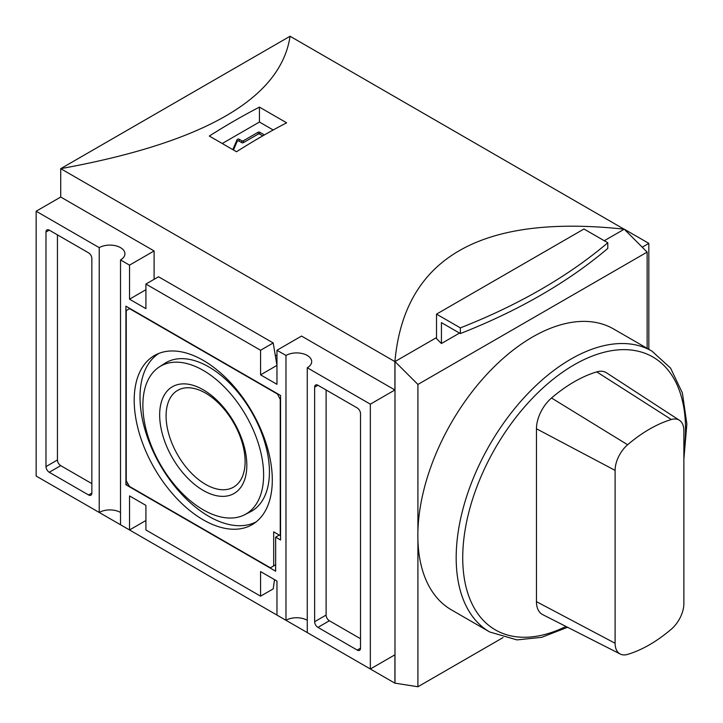<?xml version="1.0" encoding="UTF-8"?>
<svg xmlns="http://www.w3.org/2000/svg" width="723" height="723" viewBox="0 0 723 723"><rect width="100%" height="100%" fill="white"/><g stroke="black" fill="none" stroke-linecap="round" stroke-linejoin="round"><path stroke-width="1.08" d="M624.256 229.299L290.068 36.249C280.786 98.382 204.338 142.521 60.723 168.667L60.723 197.036L36.15 211.224L36.15 476.05L99.223 512.462L99.223 247.637A15.056 8.694 180 0 1 115.635 245.757A15.056 8.694 180 0 1 124.925 253.782A15.056 8.694 180 0 1 120.515 259.937L120.515 524.762L129.525 529.968L129.525 495.915L145.91 505.377L145.91 529.968L260.578 596.168L273.213 588.884L274.505 579.62M536.457 601.644A27.799 16.051 120 0 0 542.648 614.604L620.262 654.044A23.145 13.366 120 0 0 627.636 654.387A132.038 76.231 120 0 0 671.342 629.155A23.145 13.366 120 0 0 683.877 603.542L683.877 430.673A23.145 13.366 120 0 0 679.43 420.289A23.145 13.366 120 0 0 671.342 419.53A132.038 76.231 120 0 0 627.636 444.762A23.145 13.366 120 0 0 615.101 470.375L536.457 428.766L536.457 601.644L615.101 643.253L615.101 470.375M679.43 420.289L606.48 372.797A27.799 16.051 120 0 0 596.755 371.884A136.692 78.915 120 0 0 551.513 398.012A27.799 16.051 120 0 0 536.457 428.766M615.101 643.253A23.145 13.366 120 0 0 620.262 654.044M60.723 490.239L394.912 683.181L394.912 654.812L370.339 669.001L370.339 404.166L307.275 367.754L307.275 632.58L370.339 669.001M648.829 349.326L648.829 243.38L624.256 229.191C480.65 213.773 404.202 257.912 394.912 361.608L60.723 168.667L290.068 36.249M489.769 632.01L451.432 609.878A162.169 93.629 -60 0 1 417.912 540.072A162.169 93.629 -60 0 1 417.912 531.125A162.169 93.629 -60 0 1 490.438 370.556A162.169 93.629 -60 0 1 613.61 328.983L651.938 351.116A162.169 93.629 -60 0 0 489.769 444.744A162.169 93.629 -60 0 0 489.769 632.01L517.008 639.9L541.663 637.334L567.582 627.275M647.13 348.341L647.13 252.11L624.256 229.191M417.912 531.125L417.912 384.446L647.13 252.11M262.747 135.861L259.765 134.144A1.157 0.669 0 0 0 258.129 134.144L243.38 142.657L243.38 140.759A1.157 0.669 0 0 1 241.744 140.759L239.096 139.232A1.157 0.669 0 0 0 237.966 139.06A1.157 0.669 0 0 0 237.153 139.548L232.788 149.607M233.448 149.986L237.153 141.437A1.157 0.669 0 0 1 237.966 140.949A1.157 0.669 0 0 1 239.096 141.121L241.744 142.657A1.157 0.669 0 0 0 243.38 142.657M264.392 134.921L259.765 132.255A1.157 0.669 0 0 0 258.129 132.255L243.38 140.759M273.204 129.986L259.44 122.033L222.232 143.516M259.44 107.112L286.633 122.811A695.029 401.274 -60 0 0 236.502 151.749L209.309 136.051A695.029 401.274 120 0 1 259.44 107.112L259.44 122.033M276.963 393.764L129.525 308.64L126.254 310.538L126.254 480.786L129.525 486.452L270.411 567.799L273.692 565.901L273.692 531.857L280.244 535.635L280.244 399.439L277.289 393.574M203.244 519.837A97.65 56.376 -120 0 0 253.556 523.768A97.65 56.376 -120 0 0 252.074 411.92A97.65 56.376 -120 0 0 155.951 354.713A97.65 56.376 -120 0 0 139.051 432.417A97.65 56.376 -120 0 0 203.244 519.837M203.244 509.823A85.377 49.291 -120 0 0 244.591 514.776A85.377 49.291 -120 0 0 245.937 415.463A85.377 49.291 -120 0 0 159.259 366.968A85.377 49.291 -120 0 0 147.835 435.788A85.377 49.291 -120 0 0 203.244 509.823M159.666 414.957A61.627 35.581 60 0 1 203.244 389.796A61.627 35.581 60 0 1 246.823 465.269A61.627 35.581 60 0 1 203.244 490.429A61.627 35.581 60 0 1 159.666 414.957M158.897 353.393A97.307 56.177 -120 0 0 145.603 431.767A97.307 56.177 -120 0 0 208.811 516.339A97.307 56.177 -120 0 0 256.168 521.87M244.591 514.776L250.33 511.857A85.721 49.489 -120 0 0 251.676 412.146A85.721 49.489 -120 0 0 164.654 363.461L159.259 366.968M205.594 484.374A55.87 32.255 -120 0 0 233.529 487.139A55.87 32.255 -120 0 0 245.106 461.563A55.87 32.255 -120 0 0 220.714 405.332A55.87 32.255 -120 0 0 177.659 390.366A55.87 32.255 -120 0 0 169.092 435.138A55.87 32.255 -120 0 0 205.594 484.374M275.653 564.771L273.692 565.901M275.653 537.153L280.569 539.991L280.569 395.472L125.919 306.181L125.919 484.753L275.653 571.197L275.653 537.153L279.259 535.074M127.89 483.615L125.919 484.753M57.442 234.867L57.442 459.973A4.636 2.675 -120 0 0 60.723 465.648L91.848 483.624M91.848 493.077L91.848 258.518A4.636 2.675 -120 0 0 88.577 252.842L49.254 230.14A4.636 2.675 -120 0 0 46.941 229.914A4.636 2.675 -120 0 0 45.983 232.029L45.983 466.597A4.636 2.675 -120 0 0 49.254 472.273L88.577 494.966A4.636 2.675 -120 0 0 90.89 495.201A4.636 2.675 -120 0 0 91.848 493.077L88.577 494.966M326.109 389.977L326.109 615.083A4.636 2.675 -120 0 0 329.39 620.759L360.515 638.734M360.515 413.628A4.636 2.675 -120 0 0 357.234 407.953L317.921 385.251A4.636 2.675 -120 0 0 315.599 385.025A4.636 2.675 -120 0 0 314.641 387.148L314.641 621.708A4.636 2.675 -120 0 0 317.921 627.383L357.234 650.076A4.636 2.675 -120 0 0 359.548 650.311A4.636 2.675 -120 0 0 360.515 648.188L360.515 413.628M120.515 512.462A15.056 8.694 0 0 0 99.223 512.462M307.275 367.754A15.056 8.694 180 0 0 311.685 361.608A15.056 8.694 180 0 0 302.386 353.574A15.056 8.694 180 0 0 285.974 355.463L285.974 620.289A15.056 8.694 0 0 1 307.275 620.289M285.974 620.289L276.963 615.083L276.963 581.039L260.578 571.577L260.578 596.168M260.578 350.257L273.213 342.964L276.963 365.395L260.578 374.848L260.578 350.257L145.91 284.049L145.91 308.64L129.525 299.186L129.525 265.133L120.515 259.937M273.213 342.964L158.536 276.764L145.91 284.049M99.223 247.637L36.15 211.224M285.974 355.463L276.963 350.257L276.963 384.311L260.578 374.848M642.214 247.203L648.829 243.38M129.525 529.968L145.91 520.506M129.525 265.133L154.098 250.944L60.723 197.036M129.525 299.186L145.91 289.724M154.098 279.322L154.098 250.944M276.963 355.933L275.21 354.921M276.963 350.257L301.536 336.068L394.912 389.977L370.339 404.166M460.352 333.556A556.023 321.012 0 0 0 607.79 248.432L607.79 242.756L583.958 229.001L436.52 314.125L436.52 338.617L441.437 343.515L441.437 322.639L460.352 333.556L460.352 327.881A556.023 321.012 0 0 0 607.79 242.756M460.352 327.881L436.52 314.125M459.521 333.077L441.437 343.515M417.912 384.446L394.984 361.572L394.984 683.145L417.912 686.751L417.912 540.072M417.912 686.751L503.045 637.596M394.912 389.977L394.912 361.608L436.52 337.587M604.274 240.732L624.193 229.236M565.964 626.452A157.542 90.953 -60 0 1 463.362 543.741A157.542 90.953 -60 0 1 589.616 357.135A157.542 90.953 -60 0 1 683.877 452.164M627.636 444.762L551.513 398.012M671.342 419.53L596.755 371.884M237.153 141.437L237.153 139.548M239.096 141.121L239.096 139.232M241.744 142.657L241.744 140.759M258.129 134.144L258.129 132.255M259.765 134.144L259.765 132.255M60.723 465.648L49.254 472.273M57.442 459.973L45.983 466.597M49.254 230.14L45.983 232.029M360.515 648.188L357.234 650.076M329.39 620.759L317.921 627.383M326.109 615.083L314.641 621.708M317.921 385.251L314.641 387.148M683.877 459.105L686.85 423.94L682.385 392.969L670.564 368.106L651.938 351.116"/></g></svg>
